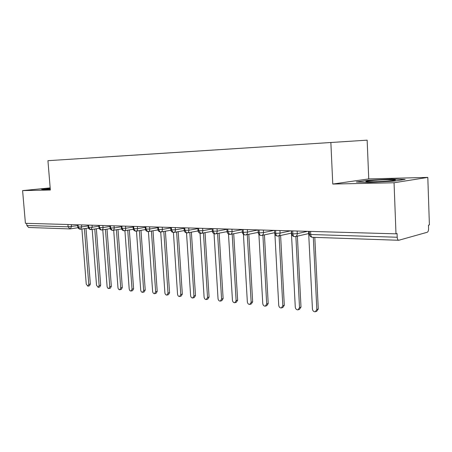 <?xml version="1.0" encoding="UTF-8"?>
<svg xmlns="http://www.w3.org/2000/svg" width="452" height="452" viewBox="0 0 452 452"><rect width="100%" height="100%" fill="white"/><g stroke="black" fill="none" stroke-linecap="round" stroke-linejoin="round"><path stroke-width="0.68" d="M427.807 177.404L429.4 224.915L428.456 225.164L428.575 228.622C428.552 230.605 428.117 231.819 427.264 232.26L398.732 240.278L312.4 237.289C311.456 237.13 310.903 236.198 310.744 234.503L397.218 237.238L397.076 233.543L395.992 233.837L394.054 182.761L427.807 177.404L368.747 178.907L367.148 140.165L47.935 160.686L367.148 140.165M98.915 157.381L353.583 141.047L98.915 157.409M397.218 237.238C397.359 239.091 397.862 240.102 398.732 240.278M71.331 224.61L71.489 226.582L70.292 228.887L69.902 228.91L28.634 227.48L26.86 225.508L26.674 223.339M50.178 187.891L22.6 190.608L25.414 223.305L395.992 233.837M368.747 178.907L332.768 184.054L394.054 182.761M332.768 184.054L330.864 142.549M22.6 190.608L50.353 190.021L47.935 160.686M356.289 181.998L368.877 182.467L394.003 181.139L405.19 179.404L391.737 179.032L367.928 180.303L356.289 181.998L367.928 180.303L391.737 179.032L405.19 179.404L394.003 181.139L368.877 182.467L356.289 181.998M43.302 189.608L50.291 189.218L43.302 189.608L41.352 189.145L43.302 189.608M50.212 188.269L41.352 189.145L50.212 188.269M294.811 236.65L294.484 236.667C293.563 236.458 293.026 235.548 292.873 233.933L292.721 230.899M277.709 236.057L277.375 236.08C276.449 235.871 275.906 234.972 275.754 233.39L275.59 230.413M261.228 235.492L260.889 235.509C259.951 235.3 259.408 234.418 259.25 232.87L259.086 229.944M245.334 234.938L244.99 234.961C244.046 234.752 243.492 233.887 243.334 232.368L243.17 229.492M229.989 234.413L229.639 234.43L227.977 231.882L227.808 229.057M215.169 233.899L214.819 233.916L213.146 231.407L212.971 228.633M200.846 233.407L198.812 230.955L198.643 228.226M187.004 232.927L186.642 232.944L184.958 230.514L184.783 227.831M173.608 232.464L173.246 232.481L171.557 230.091L171.381 227.452M160.641 232.017L160.274 232.029L158.584 229.678L158.409 227.085M149.606 226.831L149.759 229.023C149.77 230.497 149.273 231.351 148.256 231.577L147.714 231.593L146.024 229.283L145.843 226.723M137.38 226.486L137.532 228.644C137.549 230.096 137.063 230.938 136.08 231.158L135.543 231.175L133.854 228.898L133.673 226.379M125.526 226.147L125.684 228.271C125.701 229.706 125.232 230.531 124.277 230.752L123.746 230.769L122.057 228.526L121.876 226.045M114.034 225.819L114.192 227.915C114.215 229.328 113.757 230.141 112.83 230.356L112.305 230.373L110.616 228.158L110.435 225.717M102.881 225.503L103.039 227.565C103.062 228.961 102.627 229.763 101.723 229.972L101.203 229.989L99.513 227.808L99.333 225.407M92.055 225.198L92.214 227.226L90.937 229.599L90.536 229.622L88.739 227.469L88.558 225.096M81.546 224.898L81.705 226.898L80.467 229.237L80.066 229.26L78.275 227.136L78.089 224.802M308.575 231.351L312.439 309.055C312.744 310.88 313.682 311.801 315.253 311.812L316.829 309.535L318.281 309.004L316.711 311.275L315.88 311.581M314.807 237.373L318.281 309.004M313.309 237.323L316.829 309.535M291.314 230.859L295.28 307.162C295.58 308.948 296.484 309.852 297.987 309.869L299.512 307.626L300.987 307.111L299.461 309.343L298.557 309.665M297.382 236.13L300.987 307.111M295.885 236.469L299.512 307.626M274.918 234.294L278.731 305.337C279.025 307.083 279.89 307.97 281.342 307.993L282.816 305.784L284.302 305.281L282.833 307.484L281.856 307.818M280.607 235.481L284.302 305.281M279.093 235.814L282.816 305.784M258.906 234.452L262.765 303.574C263.047 305.286 263.883 306.157 265.273 306.179L266.703 304.01L268.205 303.518L266.782 305.688L265.742 306.027M264.426 234.865L268.205 303.518M262.9 235.187L266.703 304.01M243.436 234.317L247.34 301.874C247.617 303.552 248.425 304.405 249.764 304.433L251.148 302.292L252.662 301.817L251.284 303.953L250.193 304.298M248.803 234.277L252.662 301.817M247.267 234.588L251.148 302.292M373.601 181.755C384.211 181.551 398.511 180.229 394.935 179.8L387.358 179.687C376.154 179.924 361.679 181.331 366.905 181.698L373.601 181.755M50.228 188.461L46.759 189.066L50.274 189.026M228.486 234.057L232.441 300.23C232.707 301.874 233.486 302.71 234.78 302.744L236.119 300.637L237.645 300.173L236.306 302.275L235.17 302.625M233.718 233.712L237.645 300.173M232.17 234.017L236.119 300.637M214.028 233.724L218.033 298.642C218.293 300.252 219.05 301.072 220.293 301.111L221.587 299.038L223.124 298.58L221.83 300.653L220.649 301.004M219.135 233.17L223.124 298.58M217.576 233.469L221.587 299.038M200.05 233.339L204.095 297.105C204.355 298.682 205.084 299.49 206.281 299.535L207.536 297.489L209.078 297.043L207.824 299.088L206.609 299.439M205.038 232.65L209.078 297.043M203.468 232.944L207.536 297.489M186.518 232.927L190.608 295.619C190.857 297.167 191.563 297.958 192.721 298.004L193.936 295.987L195.49 295.557L194.27 297.569L193.021 297.919M191.394 232.147L195.49 295.557M189.823 232.441L193.936 295.987M173.415 232.486L177.546 294.179C177.789 295.698 178.472 296.478 179.591 296.523L180.772 294.534L182.325 294.111L181.145 296.1L179.868 296.45M178.184 231.667L182.325 294.111M176.608 231.955L180.772 294.534M160.72 232.023L164.89 292.783C165.133 294.275 165.794 295.043 166.873 295.094L168.014 293.128L169.573 292.715L168.432 294.676L167.127 295.026M165.392 231.204L169.573 292.715M163.816 231.486L168.014 293.128M148.42 231.548L152.623 291.433C152.855 292.896 153.499 293.653 154.544 293.704L155.652 291.766L157.217 291.365L156.104 293.297L154.782 293.642M152.996 230.763L157.217 291.365M151.414 231.034L155.652 291.766M136.487 231.091L140.725 290.122C140.956 291.557 141.578 292.303 142.589 292.354L143.663 290.444L145.228 290.048L144.154 291.958L142.809 292.297M140.979 230.328L145.228 290.048M139.397 230.599L143.663 290.444M124.916 230.644L129.182 288.845C129.408 290.257 130.012 290.992 130.99 291.048L132.035 289.161L133.6 288.777L132.555 290.659L131.193 290.998M129.323 229.915L133.6 288.777M127.735 230.175L132.035 289.161M113.689 230.215L117.972 287.613C118.198 288.997 118.78 289.721 119.729 289.777L120.746 287.918L122.311 287.54L121.294 289.399L119.921 289.732M118.012 229.514L122.311 287.54M116.424 229.774L120.746 287.918M102.785 229.802L107.09 286.41C107.31 287.777 107.881 288.489 108.802 288.545L109.785 286.709L111.35 286.342L110.367 288.173L108.977 288.5M107.028 229.124L111.35 286.342M105.44 229.379L109.785 286.709M92.191 229.401L96.519 285.246L98.18 287.348L99.135 285.534L100.7 285.172L99.745 286.98L98.344 287.308M96.361 228.752L100.7 285.172M94.773 229L99.135 285.534M81.902 229.017L86.242 284.116L87.857 286.184L88.784 284.393L90.349 284.037L89.423 285.822L88.01 286.15M85.993 228.384L90.349 284.037M84.411 228.633L88.784 284.393M310.592 231.407L310.744 234.503L309.394 234.136M26.86 225.508L68.111 226.814L67.924 224.514M70.292 228.887L69.902 228.91L68.111 226.814L77.699 225.655M297.139 231.023L297.275 233.627L307.705 231.328M294.551 236.673L295.122 236.639C296.523 236.345 297.241 235.339 297.275 233.627L292.873 233.933L291.698 233.599M279.941 230.537L280.076 233.091L290.625 230.842M263.358 230.062L263.499 232.571L274.149 230.373M247.368 229.61L247.51 232.074L258.069 229.955M231.938 229.17L232.085 231.593L242.215 229.616M217.039 228.752L217.186 231.13L226.921 229.283M202.643 228.339L202.79 230.678L212.146 228.949M188.721 227.944L188.874 230.243L197.869 228.622M175.257 227.559L175.41 229.825L184.06 228.3M162.228 227.192L162.381 229.418L170.703 227.977M145.38 229.096L149.759 229.023L157.776 227.667M133.244 228.723L137.532 228.644L145.256 227.362M121.475 228.356L125.684 228.271L133.12 227.062M110.068 228.006L114.192 227.915L121.362 226.768M98.994 227.661L103.039 227.565L109.949 226.48M88.247 227.328L92.214 227.226L98.881 226.198M77.806 227.006L81.705 226.898L88.134 225.927M277.449 236.085L278.003 236.046C279.359 235.763 280.048 234.774 280.076 233.091L275.754 233.39L274.647 233.074M260.968 235.515L261.505 235.481C262.81 235.204 263.476 234.232 263.499 232.571L259.25 232.87L258.216 232.571M245.069 234.967L245.589 234.933C246.854 234.661 247.498 233.707 247.51 232.074L243.334 232.368L242.362 232.085M229.723 234.435L230.232 234.402C231.452 234.142 232.074 233.204 232.085 231.593L227.062 231.616M214.903 233.921L215.395 233.893C216.581 233.633 217.18 232.712 217.186 231.13L212.282 231.158M200.581 233.424L201.067 233.396C202.213 233.147 202.79 232.243 202.79 230.678L198.004 230.723M186.732 232.949L187.207 232.921C188.32 232.678 188.874 231.786 188.874 230.243L184.19 230.294M173.336 232.486L173.8 232.458C174.879 232.221 175.416 231.345 175.41 229.825L170.833 229.882M160.37 232.034L160.822 232.012C161.867 231.78 162.387 230.915 162.381 229.418L157.901 229.486M295.591 236.532L308.716 233.577M309.258 231.367L309.405 234.351C309.682 236.108 310.677 237.085 312.4 237.289M278.421 235.955L291.467 233.119M294.484 236.667C292.845 236.351 291.919 235.39 291.704 233.797L291.557 230.865M261.883 235.402L274.63 232.712M277.375 236.08C275.765 235.741 274.856 234.803 274.658 233.26L274.505 230.384M245.933 234.859L258.199 232.351M260.889 235.509C259.29 235.153 258.403 234.232 258.222 232.746L258.064 229.915M230.543 234.339L242.357 231.995M244.99 234.961C243.419 234.599 242.543 233.695 242.368 232.249L242.21 229.463M215.677 233.837L227.011 231.644M229.639 234.43C228.074 234.04 227.215 233.153 227.068 231.769L226.904 229.028M201.321 233.351L212.254 231.288M214.819 233.916C213.265 233.509 212.423 232.639 212.293 231.305L212.124 228.61M187.444 232.876L198.016 230.932M200.49 233.418C198.959 233.006 198.134 232.153 198.01 230.859L197.84 228.203M174.014 232.418L184.218 230.582M186.642 232.944C185.117 232.503 184.303 231.661 184.201 230.424L184.032 227.814M161.025 231.978L170.873 230.243M173.246 232.481C171.726 232.023 170.924 231.198 170.839 230.006L170.67 227.429M147.815 231.605L148.256 231.577M148.442 231.548L157.951 229.904M160.274 232.029C158.754 231.548 157.968 230.735 157.912 229.599L157.737 227.062M135.645 231.181L136.08 231.158M136.25 231.13L145.442 229.576M147.714 231.593C146.216 231.102 145.437 230.305 145.386 229.204L145.211 226.706M123.848 230.774L124.277 230.752M124.436 230.723L133.323 229.254M135.543 231.175C134.046 230.656 133.278 229.87 133.25 228.825L133.069 226.362M112.412 230.379L112.83 230.356M112.972 230.334L121.571 228.932M123.746 230.769C122.249 230.221 121.492 229.446 121.486 228.452L121.305 226.028M101.31 229.995L101.723 229.972M101.858 229.949L110.175 228.622M112.305 230.373C110.802 229.785 110.056 229.028 110.073 228.09L109.892 225.706M90.536 229.622L90.937 229.599M91.061 229.582L99.118 228.316M101.203 229.989C99.711 229.384 98.977 228.639 98.999 227.746L98.819 225.39M80.066 229.26L80.467 229.237M80.58 229.22L88.383 228.017M90.428 229.616C88.925 228.972 88.202 228.237 88.253 227.407L88.072 225.085M70.399 228.87L77.959 227.723M79.959 229.254C78.456 228.576 77.738 227.848 77.812 227.079L77.631 224.785M394.099 180.348L394.935 179.8"/></g></svg>
